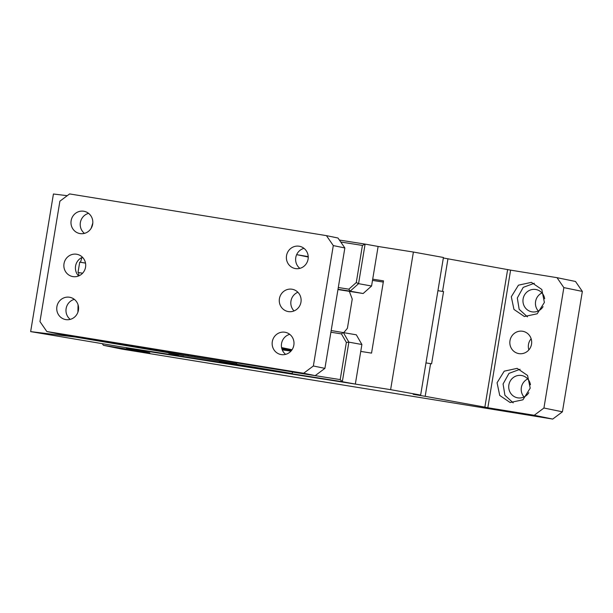 <?xml version="1.0" encoding="UTF-8"?>
<svg xmlns="http://www.w3.org/2000/svg" width="613" height="613" viewBox="0 0 613 613"><rect width="100%" height="100%" fill="white"/><g stroke="black" fill="none" stroke-linecap="round" stroke-linejoin="round"><path stroke-width="0.92" d="M544.382 302.47L537.164 313.802L524.368 316.515L513.955 309.412L511.303 296.746L518.452 285.168L531.387 282.355L541.8 289.459L544.382 302.47M534.329 283.26L523.218 287.374L517.318 297.979L519.157 309.289L527.433 316.844M582.35 291.413L575.492 281.467L557.002 277.666L510.606 270.134L487.825 407.745L534.222 415.277L543.93 408.02L563.86 287.612L582.35 291.413L562.42 411.821L552.711 419.077L534.222 415.277M557.002 277.666L563.86 287.612M531.525 344.184A11.333 10.911 101.6 0 1 518.475 353.54A11.333 10.911 101.6 0 1 509.985 340.69A11.333 10.911 101.6 0 1 523.042 331.334A11.333 10.911 101.6 0 1 531.525 344.184M530.207 388.129L522.927 399.806L510.131 402.519L499.718 395.416L497.066 382.75L504.215 371.171L517.15 368.359L527.563 375.462L530.207 388.129M520.092 369.264L508.982 373.378L503.074 383.983L504.92 395.301L513.188 402.848M530.444 384.78A11.333 10.911 -78.4 0 0 521.931 375.57A11.333 10.911 -78.4 0 0 508.874 384.926A11.333 10.911 -78.4 0 0 517.364 397.776A11.333 10.911 -78.4 0 0 528.82 392.672M524.031 396.971A11.333 10.911 101.6 0 1 521.356 387.485A11.333 10.911 101.6 0 1 527.739 378.941M102.287 343.671L103.413 345.303L121.895 349.103L552.711 419.077M528.858 349.908A11.333 10.911 101.6 0 1 528.475 344.483A11.333 10.911 101.6 0 1 531.149 338.759M538.268 310.967A11.333 10.911 101.6 0 1 535.593 301.481A11.333 10.911 101.6 0 1 541.976 292.937M425.974 362.911L430.594 363.639L425.177 396.32L413.177 394.312L420.648 395.086L443.429 257.483L413.4 252.043L390.619 389.653L126.263 348L149.81 352.843L103.413 345.303M413.4 252.043L378.114 246.48L371.57 286.026L358.559 283.666L365.11 244.104L378.121 246.457M360.743 351.41L371.547 353.111L383.5 280.869L372.704 279.168M292.455 372.068L340.207 379.593L342.33 381.715L355.341 384.067L132.485 348.628L342.33 381.715L348.874 342.146L346.36 342.46L341.441 333.893L330.897 332.231M341.441 333.893L343.303 332.445L348.874 342.146L361.892 344.506L356.322 334.805L331.173 330.537M361.892 344.506L355.341 384.067M430.594 363.639L431.59 363.823L443.551 291.581L437.927 290.692M372.505 280.386L383.301 282.087M338.008 289.252L350.138 291.167L358.559 283.666L356.276 282.555L362.421 245.422L340.744 242.005M339.395 240.051L365.11 244.104L362.421 245.422M337.962 289.551L363.149 293.52L350.138 291.167L348.843 289.175L356.276 282.555M363.149 293.52L371.57 286.026M338.299 287.512L348.843 289.175M437.935 290.669L443.551 291.581M510.606 270.134L443.345 257.989M447.965 258.717L442.548 291.397M487.825 407.745L484.86 407.132L507.641 269.521M484.86 407.132L425.177 396.32M340.207 379.593L346.36 342.46M543.93 408.02L562.42 411.821M420.648 395.086L390.619 389.653M544.681 298.769A11.333 10.911 -78.4 0 0 536.168 289.566A11.333 10.911 -78.4 0 0 523.111 298.922A11.333 10.911 -78.4 0 0 531.601 311.772A11.333 10.911 -78.4 0 0 543.064 306.669M300.96 302.155A11.333 10.911 -78.4 0 0 292.47 289.305A11.333 10.911 -78.4 0 0 279.421 298.654A11.333 10.911 -78.4 0 0 287.903 311.504A11.333 10.911 -78.4 0 0 300.96 302.155M297.887 292.255A11.333 10.911 -78.4 0 0 290.968 301.029A11.333 10.911 -78.4 0 0 294.048 310.929M303.65 373.248L46.826 331.533L39.96 321.587L59.898 201.179L69.606 193.923L326.43 235.637L333.296 245.583L313.358 365.992L303.65 373.248L315.205 375.623L324.913 368.367L344.851 247.959L333.296 245.583M64.013 263.667A11.333 10.911 101.6 0 1 77.062 254.318A11.333 10.911 101.6 0 1 85.552 267.168A11.333 10.911 101.6 0 1 72.503 276.524A11.333 10.911 101.6 0 1 64.013 263.667M78.433 310.17A11.333 10.911 101.6 0 1 65.384 319.526A11.333 10.911 101.6 0 1 56.894 306.676A11.333 10.911 101.6 0 1 69.943 297.32A11.333 10.911 101.6 0 1 78.433 310.17M71.131 220.665A11.333 10.911 101.6 0 1 84.18 211.316A11.333 10.911 101.6 0 1 92.67 224.166A11.333 10.911 101.6 0 1 79.621 233.515A11.333 10.911 101.6 0 1 71.131 220.665M272.302 341.656A11.333 10.911 101.6 0 1 285.351 332.307A11.333 10.911 101.6 0 1 293.842 345.157A11.333 10.911 101.6 0 1 280.785 354.506A11.333 10.911 101.6 0 1 272.302 341.656M286.539 255.652A11.333 10.911 101.6 0 1 299.588 246.303A11.333 10.911 101.6 0 1 308.078 259.153A11.333 10.911 101.6 0 1 295.022 268.502A11.333 10.911 101.6 0 1 286.539 255.652M326.43 235.637L337.985 238.013L344.851 247.959M315.205 375.623L58.373 333.909L46.826 331.533M78.64 275.95A11.333 10.911 101.6 0 1 75.568 266.042A11.333 10.911 101.6 0 1 82.479 257.268M324.913 368.367L313.358 365.992M292.033 349.739L281.574 347.586M308.232 257.016L296.661 254.64M291.727 350.176L281.788 348.513M290.968 351.103L282.241 349.854M297.228 254.755L308.216 256.609M291.091 350.965L282.087 349.448M70.227 319.381A11.333 10.911 101.6 0 1 66.135 308.569A11.333 10.911 101.6 0 1 74.342 299.359M84.464 233.377A11.333 10.911 101.6 0 1 80.372 222.565A11.333 10.911 101.6 0 1 88.578 213.355M285.635 354.368A11.333 10.911 101.6 0 1 281.543 343.556A11.333 10.911 101.6 0 1 289.75 334.346M299.872 268.364A11.333 10.911 101.6 0 1 295.78 257.552A11.333 10.911 101.6 0 1 303.987 248.342M349.333 291.344L352.245 299.067L347.402 328.307L343.862 332.545M82.602 273.199L78.012 272.463L79.721 262.142L80.464 262.234L81.958 257.498M77.905 312.209L78.066 304.791M78.686 275.927L78.755 272.555M91.145 228.312L92.801 223.04M80.464 262.234L85.506 263.084M236.741 362.873L236.58 363.884L229.722 363.049L292.202 373.57L292.47 371.93M292.202 373.57L120.661 346.766L30.65 331.61L75.614 337.096L75.675 336.713M75.614 337.096L188.076 356.038L188.245 354.996M79.721 262.142L85.513 263.115M236.58 363.884L188.076 356.038M220.305 361.9L219.446 361.793C234.304 364.306 240.671 365.087 225.446 362.528L220.305 361.9M234.488 364.153L225.446 362.528M178.651 354.889L177.793 354.781C162.568 352.222 168.927 353.004 183.793 355.517L178.689 354.666M168.751 353.157L177.839 354.529M195.049 356.107L194.926 356.873M67.246 195.685L53.431 193.999L30.65 331.61"/></g></svg>
